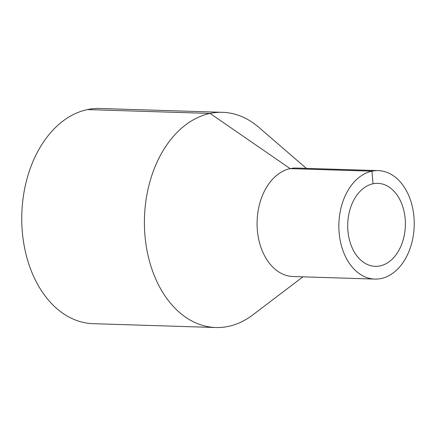 <?xml version="1.0" encoding="UTF-8"?>
<svg xmlns="http://www.w3.org/2000/svg" width="436" height="436" viewBox="0 0 436 436"><rect width="100%" height="100%" fill="white"/><g stroke="black" fill="none" stroke-linecap="round" stroke-linejoin="round"><path stroke-width="0.65" d="M306.334 168.361L258.766 127.29A107.659 74.752 91.8 0 0 222.562 112.319A107.659 74.752 91.8 0 0 210.065 113.431A107.659 74.752 91.8 0 0 144.458 226.589A107.659 74.752 91.8 0 0 215.825 327.523A107.659 74.752 91.8 0 0 252.891 314.847L302.938 276.827M222.562 112.319L99.904 108.477A107.659 74.752 91.8 0 0 87.407 109.589A107.659 74.752 91.8 0 0 21.8 222.747A107.659 74.752 91.8 0 0 93.168 323.681L215.825 327.523M378.241 170.618L296.469 168.056A54.26 37.676 91.8 0 0 290.169 168.618A54.26 37.676 91.8 0 0 257.104 225.646A54.26 37.676 91.8 0 0 293.074 276.522L374.846 279.084A54.26 37.676 91.8 0 0 414.2 226.028A54.26 37.676 91.8 0 0 378.241 170.618A54.26 37.676 91.8 0 0 371.941 171.179A54.26 37.676 91.8 0 0 338.876 228.208A54.26 37.676 91.8 0 0 374.846 279.084M373.025 183.785A41.513 28.825 91.8 0 0 347.726 227.418A41.513 28.825 91.8 0 0 375.243 266.341A41.513 28.825 91.8 0 0 405.355 225.75A41.513 28.825 91.8 0 0 377.843 183.354A41.513 28.825 91.8 0 0 373.025 183.785L371.941 171.179L290.169 168.618L210.065 113.431L87.407 109.589"/></g></svg>
